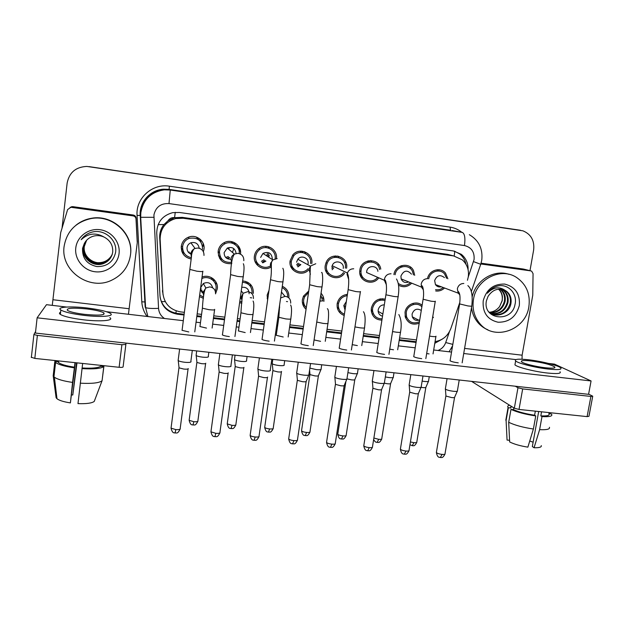 <?xml version="1.0" encoding="UTF-8"?>
<svg xmlns="http://www.w3.org/2000/svg" width="624" height="624" viewBox="0 0 624 624"><rect width="100%" height="100%" fill="white"/><g stroke="black" fill="none" stroke-linecap="round" stroke-linejoin="round"><path stroke-width="0.94" d="M202.051 277.056C209.656 273.819 218.689 280.886 217.285 288.896L215.592 293.475M203.455 298.373L199.462 296.587M241.901 303.092L239.6 302.796M279.692 307.289L279.271 307.351M267.61 300.199L267.134 295.121L269.006 290.332M304.855 305.869L303.28 305.635M306.056 309.286C303.186 306.704 301.969 303.451 302.422 299.528L303.482 296.143L308.755 290.995M344.206 315.487C339.066 313.42 336.718 309.543 337.155 303.865L337.264 303.272C338.715 298.007 342.1 295.043 347.428 294.372M373.355 313.786L372.06 313.981M381.911 320.112C375.734 319.886 372.177 316.664 371.249 310.44L371.358 308.131C373.448 300.901 378.066 297.913 385.211 299.169M406.747 317.398L405.545 317.749M419.195 323.232C412.651 325.439 408.034 323.396 405.335 317.093L405.038 312.335C406.013 304.325 416.489 300.043 422.113 305.323M184.517 253.687L181.748 251.199M191.233 259.038C184.423 257.478 181.108 253.227 181.288 246.277C182.052 241.816 184.548 238.742 188.783 237.065C196.451 234.055 205.358 241.277 203.986 249.304L203.385 251.722M222.043 259.444L219.5 258.219M231.73 263.648C222.94 264.155 218.416 259.997 218.15 251.183C218.798 247.244 220.904 244.351 224.461 242.51C232.089 238.469 241.964 245.677 240.482 254.108M258.414 264.42L256.261 263.866M270.629 267.259C263.149 271.768 252.853 264.685 254.42 256.019C254.935 252.79 256.511 250.216 259.163 248.297C266.487 242.736 277.844 249.553 276.44 258.578M293.912 268.991L292.087 268.827M308.974 269.56C302.367 277.672 288.14 271.112 290.121 260.77L292.882 254.842C299.559 246.652 313.786 253.367 311.75 263.648M328.692 273.312L327.116 273.39M344.612 273.101C338.684 282.461 323.115 276.377 325.26 265.45L326.063 262.618C330.509 250.988 348.988 256.175 346.554 268.281M362.848 277.415L361.468 277.664M378.745 277.813C373.082 286.338 358.847 281.518 359.736 271.292L359.853 270.052C361.117 258.289 379.244 257.54 380.773 269.123M411.739 283.179C407.69 287.048 403.291 287.726 398.541 285.199M444.538 288.007C441.979 290.402 439.039 291.392 435.7 290.971M372.622 311.509L371.467 312.094M338.762 308.428L337.826 308.724M323.903 301.275L323.31 296.962M361.936 275.925L360.812 276.494M333.762 267.813L332.155 269.755M300.362 264.365L297.788 266.768L300.362 264.365M201.419 291.463L202.644 291.455M252.431 287.227L250.848 284.77M302.663 303.904L303.958 303.787M322.826 298.093L322.351 298.178M337.241 307.648L338.465 307.281M371.28 310.908L372.349 310.331M219.149 252.463L218.049 252.572M226.879 258.437L229.281 257.416M240.575 252.322L238.781 246.519M262.189 262.322L264.997 260.465M267.774 256.581L268.57 253.726M292.406 267.618L292.796 267.556M297.133 265.762L299.309 263.765M326.173 271.768L327.421 271.393M331.843 268.367L332.693 267.29M360.344 275.41L361.483 274.825M467.438 280.262L468.25 277.064C469.201 270.106 467.204 264.358 462.267 259.818L453.586 255.918L183.082 218.244L175.711 218.556C165.555 221.66 160.36 228.493 160.126 239.054L162.895 293.28C164.229 303.685 170.102 309.878 180.515 311.875L184.439 312.343M167.981 220.795L174.595 217.628C171.74 217.363 169.541 218.416 167.981 220.795L163.987 224.531C160.937 228.361 159.51 232.729 159.697 237.643L163.004 294.567M437.362 269.724L437.307 270.488M451.597 255.395L447.736 254.381L182.231 217.355L174.946 217.675M435.068 341.617C442.673 340.314 447.931 335.954 450.84 328.528L459.833 302.375M197.168 313.856L201.568 314.379M213.767 315.83L224.843 317.148M237.409 318.638L240.1 318.958M252.158 320.393L264.529 321.867M276.97 323.341L277.969 323.458M289.918 324.878L303.521 326.5M327.07 329.293L341.827 331.048M363.62 333.637L379.478 335.525M399.586 337.912L416.481 339.924M321.04 293.225C323.123 295.526 324.074 298.249 323.895 301.392M282.298 286.268C287.11 288.6 289.294 292.461 288.857 297.835M242.627 280.925C249.943 281.9 253.516 286.065 253.352 293.405M393.916 274.583C395.023 264.67 409.406 261.737 413.486 270.551L414.703 275.356M427.526 278.639C428.883 270.122 440.513 266.612 445.528 273.172L447.876 278.772M409.999 268.304L410.693 267.22L409.999 268.304M203.151 243.337L203.104 246.246M199.625 238.813L201.037 242.237M237.923 246.917L238.064 247.907M233.711 242.276L235.225 244.655M267.844 246.55L269.17 248.336M304.551 251.69L305.464 253.5L304.551 251.69M301.813 251.152L302.929 252.611M337.849 256.019L338.66 257.525L337.849 256.019M335.47 255.902L336.398 257.182M344.846 263.344L345.392 261.433M370.828 260.559L371.53 261.885L370.828 260.559M368.729 260.738L369.502 261.908M377.715 265.294L378.331 264.038L378.027 264.615L379.103 265.028M401.552 265.629L402.067 266.495M412.971 303.35L413.377 304.465M215.935 281.947L215.834 284.138M213.439 278.944L213.993 281.424M250.271 284.544L250.466 286.424M247.51 282.134L248.258 284.138M382.59 298.709L383.042 300.011L382.59 298.709M380.656 298.802L381.163 300.011M88.951 166.616L518.63 229.991L88.951 166.616M215.6 292.734L216.005 292.789M286.439 301.517L287.563 301.657M250.263 297.687L251.706 297.866M338.286 308.591L338.832 308.654M89.224 166.647L522.904 230.818C531.04 234.187 534.62 240.56 533.645 249.928L529.979 270.683M468.078 269.615C468.25 263.289 466.003 258.196 461.339 254.327L453.359 250.942L179.408 212.472L172.692 212.651C162.334 215.53 157.014 222.316 156.741 233.009L159.986 295.885C161.304 306.134 167.107 312.234 177.372 314.2L184.088 314.995M454.21 251.082L459.638 253.898C462.938 256.542 465.052 259.997 465.98 264.264M62.065 227.939L67.142 183.066C69.272 172.489 75.839 166.943 86.845 166.429L520.517 230.272M434.78 343.325L442.65 338.894M196.817 316.501L201.217 317.023M213.408 318.458L224.484 319.769M237.05 321.259L239.733 321.578M251.792 322.998L264.163 324.464M276.596 325.931L277.602 326.056M289.544 327.467L303.139 329.074M326.687 331.859L341.445 333.606M363.223 336.18L379.08 338.052M399.181 340.431L416.068 342.428M184.189 314.246L177.169 313.42C167.996 311.805 162.318 306.532 160.15 297.586M416.185 341.726L399.298 339.721M379.189 337.342L363.34 335.462M341.554 332.881L326.789 331.133M303.248 328.349L289.653 326.734M277.703 325.322L276.705 325.205M264.272 323.731L251.893 322.265M239.834 320.837L237.151 320.518M224.585 319.036L213.509 317.717M201.318 316.274L196.911 315.752M435.841 341.5L435.029 341.843M446.581 278.335L444.655 274.092C440.271 268.242 429.959 271.268 428.727 278.803M444.421 277.594C440.131 274.318 436.87 275.309 434.647 280.566L435.451 284.583C436.901 286.603 438.851 287.336 441.293 286.783M457.493 390.741C457.751 391.381 456.401 391.56 453.437 391.287C449.748 390.811 447.112 390.125 445.528 389.212L445.419 388.51M457.283 391.217L454.654 397.176C454.834 397.644 453.859 397.784 451.729 397.597L446.027 396.076L445.918 395.561M435.529 289.661C438.376 290.16 440.957 289.45 443.282 287.531M421.871 306.829C417.113 301.47 407.129 305.074 406.247 312.491L406.528 316.766C409.165 322.569 413.47 324.23 419.437 321.734M421.278 310.432C416.988 308.014 413.915 309.231 412.074 314.083L412.277 316.805C413.813 320.089 416.302 321.103 419.749 319.831M428.633 380.968C428.875 381.576 427.518 381.74 424.554 381.467L422.136 381.108M428.438 381.404L425.927 387.208C426.091 387.66 425.108 387.793 422.971 387.598L421.06 387.309M405.202 316.61L406.396 316.282M413.447 274.888L412.448 271.284C408.915 263.414 396.115 265.949 395.132 274.747M401.053 267.15L400.382 266.074M411.481 274.162C407.261 269.623 403.744 270.262 400.928 276.081L401.162 278.912C402.745 282.22 405.265 283.234 408.72 281.962M421.294 386.771C421.567 387.442 420.139 387.637 417.004 387.356C413.267 386.872 410.67 386.186 409.219 385.281L409.196 384.618M421.075 387.27L418.478 393.268C418.673 393.775 417.635 393.923 415.381 393.728L409.765 392.207L409.718 391.724M398.229 283.39C402.386 286.338 406.481 286.104 410.522 282.688M379.571 269.529C378.339 259.21 362.216 259.771 361.093 270.215L360.984 271.44C360.337 280.262 372.473 284.497 377.582 277.306M368.23 262.158L367.419 261.074M377.887 271.331C377.364 264.927 367.38 265.075 366.678 271.526L366.608 272.501L384.353 280.27L386.381 284.801M384.493 382.73C384.79 383.44 383.269 383.651 379.954 383.354C376.288 382.886 373.76 382.216 372.364 381.342L372.356 380.656M384.267 383.261L381.701 389.306C381.904 389.836 380.812 390 378.417 389.789L372.949 388.315L372.91 387.816M360.009 274.264L361.163 273.64M345.306 268.117C347.459 257.353 330.985 252.86 327.179 263.242L326.516 265.613C324.644 275.145 338.122 280.597 343.473 272.548M334.955 257.252L333.965 256.105M343.247 268.406C344.565 261.752 334.285 259.202 332.194 265.691L331.882 266.893M347.077 378.62C347.389 379.369 345.782 379.595 342.256 379.283C338.699 378.83 336.242 378.191 334.885 377.348L334.877 376.631M346.843 379.181L344.308 385.273C344.518 385.835 343.356 386.006 340.821 385.788L335.509 384.368L335.462 383.846M325.72 270.637L326.953 270.286M291.314 261.69L290.012 262.072M310.487 263.476C312.289 254.342 299.59 248.461 293.756 255.801L291.4 260.941C289.653 270.052 302.18 275.855 308.022 268.71M301.275 252.439L300.05 251.183M307.85 264.716L308.084 263.726C309.192 258.086 301.252 254.6 297.827 259.256L296.54 262.197M309.036 374.439C309.348 375.235 307.648 375.469 303.919 375.141C300.448 374.712 298.061 374.088 296.751 373.277L296.743 372.536M308.794 375.024L306.275 381.17C306.493 381.755 305.261 381.943 302.57 381.716L297.414 380.351L297.359 379.813M290.8 266.51L292.18 266.425M296.681 264.599L298.241 263.164M291.166 267.322L292.882 267.688M297.874 266.869L300.862 264.646M385.008 300.448C378.628 299.192 374.486 301.805 372.583 308.287L372.489 310.417C373.386 315.947 376.592 318.763 382.106 318.841M379.961 300.214L379.423 299.06M384.314 304.84C381.053 304.925 379.018 306.602 378.206 309.863L378.16 311.314C378.55 313.934 380.008 315.557 382.528 316.173M393.385 377.044C393.643 377.692 392.2 377.871 389.072 377.582L385.328 376.943M393.182 377.512L390.694 383.354C390.874 383.838 389.828 383.978 387.574 383.768L384.4 383.198M346.554 294.458L347.201 295.667C342.607 296.353 339.69 298.99 338.473 303.592L338.403 304.021C338.005 308.927 340.002 312.32 344.401 314.2M346.336 301.54L343.808 305.573L345.033 310.073M357.568 373.058C357.833 373.745 356.312 373.932 353.005 373.628L347.903 372.645M357.365 373.55L354.892 379.439C355.079 379.946 353.98 380.094 351.593 379.883L347.162 378.901M322.335 297.757L323.333 298.436M323.895 299.801L323.661 298.178M339.066 311.789L340.579 311.633M337.506 308.685L338.871 308.763M322.647 301.018L320.783 294.926M308.521 292.547L304.582 296.79L303.685 299.684C303.303 302.812 304.169 305.495 306.283 307.741M320.307 301.057L320.042 299.91M321.173 369.01C321.454 369.728 319.839 369.931 316.345 369.611L309.878 368.113M320.962 369.525L318.513 375.461C318.708 375.991 317.538 376.147 315.019 375.929L309.995 374.611L309.949 374.143M302.414 302.71L303.701 302.609M302.749 304.208L304.223 304.567M473.452 299.582C476.206 279.232 500.932 266.752 516.695 277.555C526.484 284.45 530.54 294.185 528.856 306.774C525.65 330.486 493.701 341.429 479.622 323.326C474.162 316.594 472.111 308.677 473.452 299.582M472.235 296.618C475.909 280.207 494.06 269.186 508.833 274.279M498.521 289.169C500.729 291.205 502.031 293.764 502.437 296.86L502.219 300.737L499.645 306.517C496.954 309.988 493.49 311.906 489.271 312.281M492.188 314.059C501.142 315.955 507.133 312.437 510.143 303.521C511.009 298.373 509.629 294.263 506.002 291.197L503.022 289.567M488.647 311.735C495.55 318.802 509.192 313.825 510.884 303.787C511.75 298.623 510.37 294.505 506.735 291.431L505.183 290.425C499.192 286.221 493.256 287.149 487.375 293.218C490.222 289.263 493.935 286.798 498.498 285.839C508.63 283.928 517.787 294.091 514.956 304.676C511.805 323.029 482.414 319.769 486.416 300.76L488.046 296.431C492.476 289.669 498.194 287.664 505.183 290.425M490.846 313.381C499.153 314.293 504.613 310.666 507.211 302.492C508.069 297.383 506.696 293.311 503.092 290.254L501.493 289.24M491.174 313.56C499.652 314.714 505.245 311.111 507.944 302.749C508.802 297.632 507.421 293.545 503.81 290.488L501.883 289.302M489.59 312.53C497.172 312.608 502.078 308.927 504.332 301.478C505.175 296.416 503.81 292.36 500.23 289.333L499.925 289.107M489.895 312.757C497.663 313.037 502.718 309.356 505.05 301.735C505.892 296.657 504.527 292.601 500.939 289.567L500.323 289.123M502.437 296.86C502.102 293.67 500.861 291.096 498.709 289.154M519.324 305.534C516.181 316.813 509.083 322.374 498.03 322.226C487.344 319.66 482.399 312.53 483.194 300.846C486.346 289.427 493.498 283.834 504.652 284.076C515.323 286.775 520.213 293.927 519.324 305.534M487.913 329.831C484.021 328.232 480.683 325.814 477.906 322.569C474.349 318.31 472.212 313.303 471.51 307.554M64.1 246.449C66.768 231.27 75.8 221.965 91.19 218.54C112.577 214.406 133.723 234.421 130.463 255.06C128.614 266.815 122.226 275.254 111.283 280.394C89.271 291.01 60.419 270.668 64.1 246.449M75.894 225.272C80.434 221.598 85.621 219.274 91.463 218.283C112.726 214.18 133.754 234.078 130.517 254.615M111.805 255.185C108.748 260.247 104.169 262.743 98.062 262.688M86.135 240.794L83.343 247.689C81.721 258.071 93.444 267.29 103.319 263.468C107.492 261.955 110.409 259.085 112.078 254.849M86.073 240.864L83.218 247.853C81.588 258.258 93.343 267.493 103.233 263.663C108.615 261.557 111.774 257.681 112.71 252.049C113.077 245.357 110.237 240.388 104.192 237.136C95.971 232.315 88.288 233.173 81.143 239.717C84.037 235.638 87.968 233.017 92.953 231.878L93.803 231.707C105.94 229.757 117.811 241.129 115.502 252.806C113.038 262.142 106.837 266.729 96.892 266.573C86.908 264.334 82.134 258.242 82.563 248.297L84.302 243.555C86.393 239.647 89.63 237.136 94.021 236.012C97.523 235.24 100.916 235.615 104.192 237.136M86.385 240.513L83.834 247.049C82.228 257.338 93.842 266.479 103.639 262.688C107.632 261.253 110.487 258.523 112.187 254.491M86.323 240.583L83.71 247.205C82.095 257.517 93.748 266.682 103.553 262.883C107.601 261.425 110.471 258.664 112.164 254.584M86.635 240.24L84.318 246.418C82.719 256.612 94.24 265.684 103.951 261.924C107.78 260.559 110.557 257.962 112.297 254.14M86.572 240.31L84.201 246.574C82.602 256.792 94.146 265.879 103.873 262.111C107.741 260.731 110.542 258.102 112.265 254.225M119.051 253.586C117.78 264.779 106.571 273.273 95.035 271.752C83.483 270.395 74.396 259.272 75.777 247.962C76.994 236.636 88.413 228.056 100.012 229.71C111.626 231.192 120.502 242.408 119.051 253.586M85.894 241.082L84.302 243.555M83.179 237.237L81.143 239.717M480.839 263.975L530.798 270.886L524.059 269.201M481.081 263.195L523.536 269.069M452.26 346.585L451.909 349.869M592.691 396.427L588.955 416.302L587.106 416.614L590.897 396.443L592.738 396.193L588.611 394.111M519.012 409.438L514.34 408.213L517.975 387.746L522.678 388.916L519.012 409.438L587.106 416.614M471.565 381.365L514.34 408.213M522.678 388.916L590.897 396.443M517.975 387.746L515.268 386.209M522.038 359.221L522.116 355.196L532.763 295.199L533.06 273.663L531.648 271.159L530.798 270.886M70.075 207.363L72.657 206.63L71.237 207.332L133.115 215.888L133.255 215.023C134.924 215.381 135.868 216.388 136.087 218.057L137.28 242.237M72.657 206.63L133.255 215.023M125.869 344.44L123.092 366.912C122.819 367.372 121.493 367.497 119.122 367.294L121.898 344.713L125.869 344.44L125.986 343.099M35.599 331.5L33.899 334.55L37.385 335.392L34.819 358.41L119.122 367.294M34.819 358.41L31.223 357.217M37.385 335.392L121.898 344.713M52.268 305.362L60.707 232.588L67.626 209.563L71.815 206.622M128.443 314.278L137.257 242.736L136.001 218.977C135.782 217.277 134.815 216.247 133.115 215.888M71.237 207.332L70.379 207.316M200.023 325.97L199.883 326.516L206.513 328.099M238.508 330.416L238.368 330.946L245.185 332.584M276.346 334.776L276.198 335.299L283.202 336.991M182.161 329.698L182.005 330.314L188.815 331.945M222.503 334.3L222.347 334.901C223.486 335.579 225.787 336.141 229.273 336.586L229.343 336.593M314.075 339.932L320.58 341.328M352.225 344.651L357.349 345.595M389.75 349.175L393.518 349.783M301.057 343.255L300.901 343.824C302.117 344.565 304.559 345.166 308.225 345.641L308.295 345.649M339.3 347.623L339.152 348.169C340.408 348.933 342.919 349.557 346.679 350.048L346.749 350.056M376.888 351.92L376.74 352.443C378.035 353.231 380.617 353.878 384.485 354.385L384.548 354.393M413.837 356.14L413.689 356.639C415.03 357.451 417.682 358.121 421.645 358.652L421.707 358.66M262.127 338.816L261.971 339.401C263.149 340.111 265.52 340.696 269.092 341.156L269.162 341.164M426.668 353.558L429.094 353.909M450.154 360.29L450.013 360.766C451.394 361.6 454.116 362.294 458.18 362.84L458.25 362.848M66.612 307.039L46.488 304.684L37.12 317.811L591.076 380.96L554.494 364.12L548.512 363.425M515.869 359.603L463.718 353.504M451.534 352.076L433.68 349.986M415.194 347.825L398.315 345.852M378.222 343.496L362.372 341.648M340.603 339.097L325.853 337.373M302.328 334.62L288.733 333.029M276.799 331.633L275.8 331.516M263.367 330.065L251.004 328.614M238.953 327.202L236.27 326.89M223.712 325.424L212.644 324.129M200.46 322.702L196.061 322.187M183.339 320.697L106.47 311.704M37.12 317.811L35.428 333.068L588.572 394.329L591.076 380.96M545.228 367.747C552.622 368.511 555.773 368.23 554.681 366.889C550.61 364.549 542.74 362.575 531.079 360.961C523.637 360.165 520.455 360.454 521.531 361.819C523.224 363.542 535.704 366.686 545.228 367.747M538.684 411.512L532.334 446.542L534.058 447.743L539.62 429.647L541.991 416.582L540.821 415.873L541.554 411.817M533.122 442.198L529.737 441.02M511.103 406.185L510.845 407.987L508.357 407.722L506.095 420.521L507.062 440.06L509.582 440.31M511.157 406.216L510.845 407.987M508.693 422.276C514.706 425.194 522.943 427.44 533.387 429.016L527.873 447.143C520.291 445.942 514.215 444.21 509.66 441.948L508.693 422.276L510.978 409.391L513.482 409.656L513.802 407.878M513.482 409.656C518.723 412.012 525.759 413.868 534.596 415.225L535.751 415.935L533.387 429.016M535.33 411.161L534.596 415.225M515.19 363.449L514.94 364.845C517.21 367.232 534.175 371.576 547.162 373.004C557.209 374.026 561.491 373.604 560.009 371.748M528.637 359.783C518.505 358.706 514.168 359.089 515.627 360.953C517.904 363.285 534.893 367.583 547.888 369.018C557.934 370.055 562.208 369.673 560.726 367.856C558.285 365.422 541.328 361.21 528.637 359.783M509.605 405.241C507.757 405.678 507.25 406.411 508.076 407.433L508.357 407.722M510.978 409.391C517.031 412.183 525.283 414.359 535.751 415.935M506.158 418.314L506.095 420.521M540.821 415.873C547.349 416.177 550.04 415.459 548.894 413.728M541.991 416.582C549.682 416.98 552.872 416.177 551.554 414.164L548.956 413.384M539.62 429.647C546.85 429.983 550.118 429.195 549.424 427.284M534.058 447.743C539.339 447.868 541.733 447.151 541.25 445.591M84.661 314.371C99.021 315.682 105.425 315.19 103.865 312.889C101.15 311.337 95.464 310.019 86.798 308.935C72.509 307.577 66.074 308.077 67.47 310.417C70.184 311.961 75.917 313.279 84.661 314.371M53.196 375.757L54.389 377.224C57.541 379.384 63.593 381.116 72.548 382.411L70.395 402.893C63.796 401.872 59.327 400.499 56.987 398.759L56.105 397.714L53.196 375.757L54.834 361.405L57.907 361.733L58.009 360.859M57.907 361.733L58.531 362.521C60.957 364.4 66.269 365.953 74.467 367.185L72.548 382.411M74.997 362.645L74.467 367.185M60.59 312.242C59.194 312.819 59.108 313.537 60.349 314.41C64.03 316.555 71.822 318.365 83.733 319.847C100.737 321.867 114.527 320.564 109.832 317.655M87.165 307.999C70.793 305.986 55.942 306.977 60.848 310.019C64.537 312.117 72.337 313.911 84.256 315.393C101.267 317.437 115.058 316.228 110.347 313.381C106.649 311.267 98.927 309.473 87.165 307.999M54.834 361.405L55.591 362.435C58.438 364.619 64.654 366.413 74.248 367.817M102.211 379.54L103.982 365.703M76.565 362.809L72.79 394.992L76.978 362.856M55.427 360.586L55.325 361.46M53.875 374.182L54.077 375.71M72.79 394.992L71.526 394.961M70.395 402.893L75.309 362.677M80.2 383.183C91.954 383.799 99.239 382.988 102.063 380.749L94.24 401.427C91.853 403.198 86.44 403.923 77.984 403.627L82.649 363.457M82.111 367.981C91.993 368.534 98.21 367.949 100.768 366.241L103.779 366.553L102.063 380.749M100.87 365.375L100.768 366.241M81.923 368.612C93.686 369.307 100.979 368.62 103.779 366.553M266.362 247.658L265.512 246.301M275.106 258.773C276.643 250.653 266.378 244.343 259.818 249.444C257.533 251.129 256.16 253.383 255.715 256.191C254.303 263.975 263.718 270.231 270.309 265.949M272.259 259.506L272.36 258.976C271.666 253.001 268.531 251.16 262.961 253.445L260.629 257.416M270.387 370.25C270.551 371.038 268.726 371.264 264.911 370.929C261.534 370.516 259.217 369.915 257.946 369.135L257.93 368.371M267.626 377.036C267.735 377.629 266.417 377.801 263.663 377.567L258.648 376.256L258.593 375.71M255.146 261.799L256.721 262.072M261.425 261.323L263.968 259.748M266.737 255.91L267.361 253.57M255.224 261.986L257.166 262.844M262.751 262.844L265.933 261.121M268.749 257.221L269.311 255.099M229.242 247.549L228.766 249.265M239.218 253.594C240.232 246.215 231.559 240.185 224.96 243.75C221.863 245.38 220.038 247.915 219.469 251.363C219.695 259.108 223.665 262.774 231.395 262.369M233.002 243.422L231.059 241.527M236.114 253.469C235.232 248.375 232.3 246.558 227.323 248.032L224.141 252.564C224.195 257.026 226.457 259.272 230.911 259.303M231.067 365.992C231.067 366.764 229.117 366.982 225.209 366.639C221.926 366.241 219.671 365.672 218.447 364.923L218.431 364.143M228.306 372.848C228.298 373.425 226.886 373.597 224.071 373.355L219.203 372.091L219.141 371.53M219.664 256.776L220.405 257.072M225.693 257.455L228.337 256.526M232.487 252.455L233.61 249.038M220.015 256.183L219.562 256.043M218.486 251.8L219.383 252.697M218.455 255.668L220.561 257.384M227.113 258.578L229.64 257.751M202.652 249.124C202.153 240.622 197.66 237.034 189.173 238.352C185.476 239.842 183.3 242.549 182.629 246.457C182.465 252.572 185.375 256.324 191.373 257.712M198.736 239.811L196.357 237.05M199.22 248.258C198.307 243.633 195.53 241.808 190.889 242.775C188.721 243.703 187.442 245.318 187.052 247.634C186.904 251.051 188.471 253.289 191.763 254.342M191.061 361.663C190.889 362.427 188.799 362.63 184.813 362.279C181.615 361.897 179.423 361.343 178.238 360.625L178.214 359.83M188.3 368.573C188.159 369.151 186.654 369.307 183.776 369.065L179.049 367.856L178.979 367.286M189.251 253.118L190.484 253.055M182.582 246.932L181.288 246.324M189.306 252.049L188.222 252.049M181.202 247.541L183.004 250.708M190.952 254.093L191.81 254.007M287.656 297.047C287.773 292.718 285.925 289.567 282.103 287.602M284.934 296.322L281.463 292.071M284.209 364.923C284.419 365.656 282.711 365.859 279.068 365.531C275.753 365.118 273.491 364.541 272.282 363.792L272.267 363.129M281.549 371.436C281.697 371.982 280.465 372.138 277.836 371.912L272.945 370.64L272.899 370.157M267.158 298.358L267.852 298.498M252.065 293.241C252.19 286.689 248.984 283.023 242.447 282.227M246.597 283.148L245.583 281.369M249.101 293.771C248.953 289.037 246.496 286.884 241.745 287.313M246.652 360.805C246.714 361.522 244.881 361.717 241.16 361.382C237.939 360.984 235.732 360.422 234.562 359.705L234.546 359.018M243.992 367.372C244.031 367.91 242.705 368.059 240.029 367.825L235.271 366.6L235.217 366.109M239.78 301.493L241.964 301.79M240.24 298.194L242.057 298.849M215.311 291.182L215.974 288.733C217.285 281.362 208.603 275.075 201.848 278.577M212.378 279.794L211.372 277.571M212.667 287.812C211.177 282.961 208.057 281.533 203.315 283.53L200.678 287.734C200.46 290.402 201.513 292.414 203.837 293.771M208.463 356.608C208.361 357.318 206.419 357.497 202.613 357.154C199.469 356.772 197.332 356.242 196.193 355.547L196.17 354.845M205.803 363.23C205.725 363.761 204.313 363.909 201.575 363.667L196.95 362.489L196.895 361.99M200.866 290.183L202.004 290.246M201.193 288.717L200.632 288.701M201.677 291.868L202.925 291.985M199.657 295.074L203.572 297.047M158.137 224.64L163.987 224.531M454.241 256.027L454.763 251.261M175.874 313.225L176.218 310.885M161.335 301.603L165.251 301.626M174.595 217.628L175.25 212.316M447.736 254.381L453.586 255.918M162.412 290.729L162.895 293.28M159.697 237.643L160.126 239.054M182.231 217.355L183.082 218.244M89.661 166.709L89.099 166.639M439.015 269.74L438.727 270.956M468.273 276.947L474.076 259.514C474.638 251.963 471.44 247.315 464.474 245.552L168.995 203.58C160.774 203.229 155.743 207.028 153.917 214.976L158.558 308.357C158.902 312.663 160.875 316.04 164.486 318.49M140.275 217.152L140.696 217.292L145.595 307.609L145.158 307.164L140.431 212.542C143.021 199.321 151.024 191.747 164.447 189.829L170.258 190.039L462.236 232.378C464.708 233.594 465.449 237.986 464.474 245.552M168.995 203.58L170.258 190.039L169.096 189.392L163.511 189.197L164.447 189.829C151.156 191.794 143.286 199.43 140.821 212.729L140.696 217.292L153.832 217.308M450.076 227.12L450.567 230.24L169.096 189.392L169.4 186.194L450.076 227.12C454.451 227.783 458.351 229.515 461.783 232.3M452.127 230.529L462.236 232.378M147.061 316.454C143.887 312.07 142.132 307.187 141.796 301.805L137.062 215.428L140.182 215.436C139.214 202.16 150.251 189.883 163.511 189.197C150.602 191.038 142.912 198.315 140.423 211.029L140.252 214.937M137.062 215.428C135.634 198.299 152.357 183.214 169.4 186.194M144.971 302.071L145.501 305.978M437.993 350.493C441.722 349.019 444.296 346.367 445.715 342.537L449.467 331.64M141.796 301.805L144.877 301.977L145.532 306.47M144.877 301.977L140.236 215.444M147.896 316.547L145.595 307.609C147.662 308.389 151.983 308.638 158.558 308.357M445.715 342.537L452.829 344.386M473.546 261.62L480.737 264.287L471.292 291.681M144.823 301.049L145.236 301.049M140.26 215.124L140.657 215.116M177.169 313.42L177.372 314.2M454.537 397.511L445.037 453.64C445.333 454.311 444.366 454.568 442.127 454.412C439.226 454.046 437.307 453.414 436.371 452.533L436.457 452.002M440.287 457.532L442.127 454.412M463.827 283.46C460.403 283.553 458.25 285.34 457.353 288.826L458.195 293.147L459.787 294.785M467.844 285.613C471.611 288.803 472.93 295.565 471.791 305.9C472.306 306.29 471.003 306.298 467.875 305.924L459.623 303.911M425.818 387.52L416.824 441.94C417.105 442.588 416.13 442.822 413.899 442.666L410.413 441.956M412.222 445.739L413.899 442.666M433.391 317.624L432.767 316.501M435.958 336.203C436.418 336.71 435.084 336.796 431.972 336.461L429.538 336.102M418.361 393.627L409.055 450.224C409.375 450.934 408.346 451.207 405.982 451.043C403.151 450.692 401.287 450.083 400.374 449.225L400.468 448.664M404.282 454.21L405.982 451.043M427.744 278.655C424.265 278.741 422.081 280.55 421.2 284.06L421.45 287.11L423.4 289.856M435.287 301.189C435.825 301.595 434.444 301.61 431.129 301.213L423.103 299.239M381.576 389.68L372.489 446.753C372.817 447.494 371.732 447.782 369.229 447.619C366.475 447.283 364.65 446.698 363.769 445.864L363.862 445.271M367.676 450.824L369.229 447.619M391.053 273.764C387.52 273.85 385.312 275.668 384.431 279.217L384.665 280.02C385.546 278.717 387.465 286.72 385.905 294.785L385.952 294.489M396.474 278.99C398.806 282.859 399.376 288.662 398.167 296.392C398.736 296.829 397.27 296.837 393.76 296.423L385.905 294.785L376.802 352.49M344.175 385.671L335.306 443.219C335.657 443.999 334.503 444.311 331.859 444.14C329.168 443.82 327.397 443.251 326.539 442.447L326.633 441.823M330.455 447.385L331.859 444.14M353.73 268.788C350.743 268.772 348.621 270.176 347.381 272.984L347.045 274.287L348.722 279.607M360.422 291.525C361.015 291.977 359.447 291.985 355.735 291.548L348.145 289.653M306.142 381.584L297.508 439.624C297.866 440.45 296.642 440.77 293.842 440.599C291.221 440.294 289.497 439.748 288.67 438.968L288.764 438.321M292.601 443.89L293.842 440.599M315.775 263.734L310.401 266.105L309.013 269.272L310.401 274.271M321.532 272.555C322.382 271.261 323.349 279.154 322.031 286.572C322.639 287.04 320.978 287.056 317.054 286.595L309.676 284.739M390.585 383.682L381.787 438.547C382.083 439.226 381.046 439.475 378.69 439.312L373.877 438.025M377.153 442.424L378.69 439.312M398.837 314.543C401.209 318.942 401.778 324.73 400.553 331.906C401.029 332.444 399.625 332.537 396.334 332.186L392.558 331.57M354.783 379.79L346.187 435.1C346.492 435.802 345.4 436.075 342.911 435.903C340.291 435.583 338.567 435.045 337.756 434.281L337.834 433.742M341.515 439.054L342.911 435.903M363.425 311.711C365.212 313.997 365.594 319.277 364.572 327.545C365.063 328.107 363.581 328.201 360.103 327.834L354.962 326.906M318.396 375.827L310.011 431.59C310.331 432.331 309.176 432.619 306.548 432.44C303.989 432.136 302.312 431.613 301.525 430.872L301.603 430.31M305.3 435.63L306.548 432.44M321.937 300.932L319.855 301.174M327.35 308.685C328.731 309.481 328.949 314.285 327.998 323.107C328.513 323.692 326.937 323.794 323.271 323.411L316.742 322.054M464.584 348.395L522.116 355.196M53.11 299.754L129.106 308.74M137.272 242.182L137.335 240.794M136.087 218.057L136.001 218.977M267.454 377.426L259.061 435.973C259.428 436.831 258.133 437.174 255.169 436.995C252.619 436.699 250.942 436.176 250.138 435.427L250.24 434.764M254.101 440.333L255.169 436.995M277.157 258.586L272.836 259.888L270.317 264.178L271.424 268.772M282.812 268.265C283.951 269.997 284.006 274.42 282.976 281.525C283.608 282.025 281.837 282.032 277.688 281.549L270.512 279.731M228.111 373.199L219.96 432.26C220.334 433.157 218.954 433.516 215.826 433.329L210.935 431.824L211.029 431.145M214.921 436.714L215.826 433.329M243.82 260.684C243.937 256.542 241.948 254.093 237.869 253.352L234.39 254.085C232.456 255.169 231.309 256.799 230.95 258.983L231.761 263.11M243.321 263.734C244.288 265.364 244.265 269.584 243.251 276.401C243.89 276.916 242.011 276.923 237.619 276.416L230.646 274.638M188.081 368.893L180.188 428.485C180.562 429.413 179.104 429.788 175.796 429.601L171.038 428.158L171.132 427.463M175.063 433.033L175.796 429.601M203.986 255.434C204.079 251.246 202.043 248.781 197.886 248.024L195.039 248.453C192.691 249.46 191.311 251.207 190.889 253.711L191.42 257.244M202.831 271.183C203.471 271.721 201.466 271.721 196.825 271.19L190.055 269.459M281.416 371.795L273.25 428.025C273.577 428.805 272.353 429.101 269.584 428.922C267.088 428.626 265.457 428.126 264.685 427.409L264.771 426.824M268.492 432.151L269.584 428.922M290.683 303.163C290.823 299.27 288.982 296.993 285.16 296.33L280.621 297.952M290.589 305.003C291.767 306.797 291.845 311.329 290.831 318.599C291.361 319.207 289.692 319.316 285.815 318.919L278.858 317.304L278.912 316.875M243.828 367.7L235.888 424.406C236.223 425.217 234.928 425.529 232.003 425.342L227.237 423.883L227.315 423.29M231.059 428.618L232.003 425.342M253.43 298.553C253.547 294.629 251.659 292.328 247.783 291.658L243.22 293.249L241.192 297.04L241.995 301.01M253.087 301.041C254.062 302.757 254.054 307.078 253.055 314.012C253.586 314.652 251.815 314.761 247.728 314.34L240.95 312.788L241.012 312.351M205.616 363.535L197.909 420.724C198.245 421.567 196.872 421.894 193.791 421.707L189.142 420.303L189.228 419.687M193.011 425.022L193.791 421.707M215.553 293.873C215.647 289.91 213.72 287.586 209.773 286.9L205.858 287.953L203.104 292.328L203.666 295.815M214.64 309.356C215.179 310.019 213.299 310.128 208.985 309.691L202.394 308.194L202.449 307.741M175.009 217.659L175.711 218.556M459.638 253.898L461.339 254.327M481.759 260.153C482.992 248.836 478.85 240.357 469.349 234.694M449.101 351.788L452.579 345.829M481.728 260.348L480.769 264.186M444.959 454.163C442.237 459.287 441.254 456.908 440.474 457.556C439.694 456.791 437.728 458.827 436.371 452.533L445.879 395.951M450.068 360.812L459.576 304.177C460.481 297.422 460.028 293.171 458.219 291.431L458.195 293.147L435.451 284.583M447.073 378.659L445.325 389.048M445.949 396.014L445.419 389.134M471.744 306.166L462.142 362.825M459.225 380L457.423 390.663M416.754 442.424C414.079 447.478 413.158 445.107 412.378 445.754L409.968 444.709M406.528 316.766L405.07 315.978M412.277 316.805L419.617 320.666M435.903 336.562L433.033 353.902M429.265 376.685L428.571 380.89M408.977 450.77C406.271 455.949 405.311 453.578 404.453 454.225C403.744 453.484 401.755 455.512 400.374 449.225L409.687 392.129M413.743 356.686L423.056 299.52C424.484 292.687 422.744 284.887 421.785 285.917L421.45 287.11L401.162 278.912M410.826 374.642L409.102 385.187M409.757 392.2L409.204 385.273M435.24 301.47L425.833 358.628M422.978 375.991L421.216 386.685M372.411 447.33C369.728 452.548 368.729 450.2 367.832 450.84C367.091 450.068 365.212 452.182 363.769 445.864L372.871 388.245M373.948 370.555L372.263 381.256M360.984 271.44L359.759 270.902M398.12 296.689L388.924 354.37M386.131 371.904L384.415 382.645M372.949 388.315L372.364 381.342M335.228 443.82C332.475 449.147 331.586 446.737 330.587 447.4C329.932 446.628 328.037 448.804 326.539 442.447L335.423 384.298M327.179 263.242L326.032 262.696M332.194 265.691L347.381 272.984C348.902 276.533 349.136 282.188 348.098 289.965L339.214 348.215M336.437 366.405L334.784 377.255M360.376 291.829L351.398 350.025M348.66 367.754L346.999 378.534M335.509 384.368L334.885 377.348M297.422 440.255C294.723 445.63 293.709 443.243 292.711 443.906C292.087 443.141 290.16 445.286 288.67 438.968L297.328 380.281M293.756 255.801L292.594 255.177M297.827 259.256L310.401 266.105L309.629 285.059L300.963 343.871M298.264 362.177L296.642 373.191M321.984 286.892L313.232 345.61M310.557 363.535L308.95 374.353M297.414 380.351L296.751 373.277M381.716 439.054C379.025 444.163 378.136 441.792 377.294 442.439C376.311 441.769 375.89 443.352 373.636 439.522M372.489 310.417L371.233 309.668M378.16 311.314L382.863 314.036M400.491 332.288L397.683 349.775M393.994 372.778L393.315 376.966M346.117 435.63C343.379 440.825 342.584 438.399 341.64 439.07C340.946 438.282 339.206 440.458 337.756 434.281L345.899 381.451M338.473 303.592L337.358 302.858M343.824 305.487L345.556 306.618M364.51 327.935L361.764 345.579M358.153 368.807L357.497 372.988M309.941 432.143C307.226 437.401 306.329 434.983 305.401 435.646C304.785 434.866 303.022 437.089 301.525 430.872L309.925 374.548M304.582 296.79L303.553 296.018M327.935 323.521L325.26 341.312M321.727 364.775L321.103 368.932M309.995 374.611L309.582 370.118M499.645 306.517L502.117 300.69C502.804 296.026 501.602 292.188 498.514 289.169M503.81 290.488L503.092 290.254M500.939 289.559L500.23 289.333M506.735 291.431L505.994 291.19M479.622 323.326L477.906 322.569M33.899 334.55L31.348 357.529M554.51 367.856L554.681 366.889M510.682 407.815L510.986 406.107M514.94 364.845L515.627 360.953M505.822 420.217L508.076 407.433M103.678 314.402L103.865 312.889M58.531 362.521L58.711 360.929M60.349 314.41L60.848 310.019M53.945 376.857L55.591 362.435M56.987 398.759L54.389 377.224M258.976 436.628C256.214 442.112 255.247 439.67 254.179 440.341C253.633 439.585 251.683 441.784 250.138 435.427L258.562 376.186M259.818 249.444L258.632 248.687M262.961 253.445L272.836 259.888C269.896 262.4 272.548 268.788 270.465 280.067L262.033 339.448M259.42 357.872L257.837 369.049M270.691 262.743L271.417 263.242M282.929 281.861L274.42 341.117M271.814 359.245L270.254 370.102M258.648 376.256L257.946 369.135M219.882 432.931C217.105 438.485 216.091 436.051 214.984 436.722C214.508 435.965 212.527 438.212 210.935 431.824L219.118 372.021M224.96 243.75L223.852 242.83M227.323 248.032L234.39 254.085C232.128 257.299 230.864 264.264 230.599 274.981L222.417 334.948M219.882 353.496L218.338 364.829M243.204 276.744L234.936 336.539M232.401 354.884L230.896 365.781M219.203 372.091L218.447 364.923M180.11 429.172C177.224 434.866 176.381 432.315 175.102 433.04C174.697 432.284 172.684 434.569 171.038 428.158L178.955 367.786M189.173 238.352L188.331 237.237M190.889 242.775L195.039 248.453C193.846 248.001 191.295 253.211 191.49 256.581L182.075 330.361M179.626 349.042L178.121 360.539M202.784 271.534L194.774 331.89M192.309 350.446L190.858 361.382M179.049 367.856L178.238 360.625M273.179 428.594C270.418 433.945 269.607 431.48 268.57 432.167C268.039 431.41 266.191 433.602 264.685 427.409L272.875 370.578M279.677 304.512L278.858 317.304L276.26 335.338M272.813 359.354L272.181 363.714M290.768 319.028L288.163 336.968M284.716 360.672L284.107 364.822M272.945 370.64L272.282 363.792M235.817 424.991C233.041 430.404 232.198 427.947 231.13 428.626C230.591 427.853 228.782 430.1 227.237 423.883L235.193 366.538M241.238 290.948L243.22 293.249C242.354 294.902 241.597 301.423 240.95 312.788L238.43 330.993M235.076 355.181L234.46 359.627M252.993 314.457L250.45 332.561M247.088 356.507L246.511 360.641M235.271 366.6L234.562 359.705M197.839 421.325C195.031 426.832 194.204 424.336 193.05 425.03C192.582 424.258 190.741 426.543 189.142 420.303L196.872 362.427M203.315 283.53L205.858 287.953C204.196 290.308 203.042 297.047 202.394 308.194L199.945 326.563M196.693 350.93L196.092 355.469M214.578 309.808L212.113 328.068M208.845 352.271L208.291 356.39M196.95 362.489L196.193 355.547"/></g></svg>
